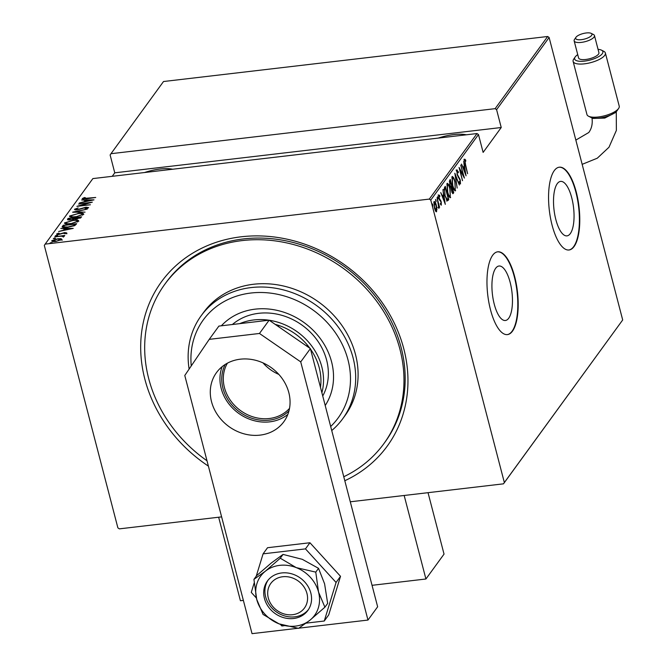 <?xml version="1.0" encoding="UTF-8"?>
<svg xmlns="http://www.w3.org/2000/svg" width="667" height="667" viewBox="0 0 667 667"><rect width="100%" height="100%" fill="white"/><g stroke="black" fill="none" stroke-linecap="round" stroke-linejoin="round"><path stroke-width="1" d="M208.396 466.125A139.628 121.536 36 0 1 144.856 379.156A139.628 121.536 36 0 1 241.196 236.793A139.628 121.536 36 0 1 403.793 348.799A139.628 121.536 36 0 1 344.806 480.732M343.763 476.747A135.459 117.901 -144 0 0 383.85 443.688L385.059 442.029A135.459 117.901 -144 0 0 401.134 347.59A135.459 117.901 -144 0 0 295.815 243.197A135.459 117.901 -144 0 0 166.016 282.6L164.807 284.259A135.459 117.901 -144 0 0 148.724 378.706A135.459 117.901 -144 0 0 207.003 460.78M494.247 304.169A27.422 9.83 83.3 0 0 505.386 320.493A27.422 9.83 83.3 0 0 510.138 282.333A27.422 9.83 83.3 0 0 498.999 266.016A27.422 9.83 83.3 0 0 494.247 304.169M555.836 219.551A27.422 9.83 83.3 0 0 566.975 235.876A27.422 9.83 83.3 0 0 571.727 197.724A27.422 9.83 83.3 0 0 560.588 181.399A27.422 9.83 83.3 0 0 555.836 219.551M552.093 225.179A41.679 14.941 83.3 0 0 569.026 249.992A41.679 14.941 83.3 0 0 576.246 192.004A41.679 14.941 83.3 0 0 559.321 167.192A41.679 14.941 83.3 0 0 552.093 225.179M568.826 250.008A41.679 14.941 83.3 0 0 575.863 192.046A41.679 14.941 83.3 0 0 559.121 167.225M490.503 309.796A41.679 14.941 83.3 0 0 507.437 334.601A41.679 14.941 83.3 0 0 514.657 276.613A41.679 14.941 83.3 0 0 497.732 251.809A41.679 14.941 83.3 0 0 490.503 309.796M507.245 334.626A41.679 14.941 83.3 0 0 514.274 276.663A41.679 14.941 83.3 0 0 497.54 251.834M144.564 172.528A27.089 9.146 165.4 0 1 172.628 169.235M438.277 138.094A27.089 9.146 165.4 0 1 466.35 134.801M51.409 242.571L52.318 242.738L50.975 243.172L50.067 243.005L51.409 242.571L51.534 243.071M54.661 238.111L55.569 238.269L54.227 238.703L53.318 238.536L54.661 238.111L54.786 238.603M56.662 235.351L57.579 235.518L55.319 235.785L56.662 235.351L56.795 235.851M73.245 228.372L58.579 231.516L63.498 230.207L64.557 228.756L60.805 228.464L73.245 228.372M72.928 220.235C76.547 219.718 78.506 220.027 78.814 221.161L70.394 223.804C66.767 224.32 64.832 224.004 64.574 222.853L72.995 220.502M64.449 223.27L65.891 222.803M77.914 213.382C81.532 212.873 83.492 213.182 83.8 214.307L75.379 216.95C71.753 217.467 69.818 217.15 69.56 216.008L77.981 213.648M75.821 209.138L77.63 209.538L86.101 207.179L88.653 207.637L85.718 208.796L85.093 208.613L87.294 207.762L85.935 207.47L77.397 209.838L74.446 209.296L78.156 207.912L75.821 209.138L75.971 210.063M87.435 208.296L87.335 207.629L87.535 208.387M93.997 199.858L79.34 203.001L84.259 201.692L85.309 200.242L81.557 199.95L93.997 199.858M83.6 198.449L95.731 197.474L86.385 198.841L82.233 198.591L84.401 197.574L85.309 197.632L83.6 198.449L83.767 199.316M78.581 204.044L92.321 202.159L79.982 205.719L90.429 204.769L76.897 206.353L89.22 202.801L78.581 204.044M72.67 212.164L87.285 209.088L75.254 211.889L85.059 212.139L72.695 212.239M68.117 218.417L81.649 216.833L77.047 218.934L74.446 218.884L70.494 219.977L67.45 219.335L68.117 218.417L68.317 219.176L68.893 219.109M62.448 227.255L63.132 225.263L76.663 223.678L74.871 225.529L67.667 227.322C64.007 227.881 62.231 227.547 62.356 226.33L62.148 226.955M65.658 233.517L64.474 232.875L58.879 234.476L56.57 234.059L58.446 233.167L59.213 233.267L57.796 233.909L59.046 234.184L64.641 232.575L66.75 232.941L64.157 233.667L65.566 232.983L65.766 233.75M57.796 233.909L57.954 234.792M63.132 236.677L61.347 236.151L54.677 236.877L64.782 235.418L63.107 235.893L64.249 236.376L63.098 236.368L63.298 237.127M61.056 238.703L61.973 239.495L55.861 241.437C53.218 241.804 51.843 241.562 51.743 240.695L57.804 238.761L61.056 238.703L62.173 240.253M477.013 133.55L92.871 178.589L45.164 244.122L429.315 199.091L477.013 133.55L478.472 134.551L430.774 200.092L504.352 482.558L622.695 319.96L503.485 483.833L350.292 501.792L404.169 495.473L425.921 578.998L444.039 554.11L428.031 492.68M243.372 600.4L240.42 600.75L218.659 517.225L221.619 516.875L119.335 528.864L117.884 527.864L44.305 245.398L45.164 244.122M549.116 37.494L496.59 109.663L495.131 108.663L110.98 153.702L163.515 81.524L547.665 36.493L549.116 37.494L622.695 319.96M495.131 108.663L547.665 36.493M436.043 211.697L436.643 211.622L435.509 211.005L434.359 207.912L434.025 201.576C434.926 201.392 435.684 202.618 436.31 205.228L436.943 209.029L436.368 211.814M437.052 197.649L439.586 207.362L438.994 206.228L438.919 208.496L437.052 197.649M441.137 205.102L440.503 203.318L441.112 203.869L441.037 202.201L439.036 198.499L438.861 194.939L439.736 195.514L439.82 196.623L439.178 196.123L439.245 198.149L441.237 201.851L441.296 205.153M440.503 203.318L441.112 203.869M439.82 196.623L438.669 196.181M444.514 187.402L445.289 186.335L448.749 199.616L447.324 200.934L444.914 195.639L444.514 187.402M452.568 193.505L453.26 193.422L451.634 191.187L451.175 187.977L449.791 185.268L449.608 180.407L450.275 179.481L453.735 192.771L452.901 193.697M454.827 173.228L459.371 185.026L455.469 175.83L457.153 188.077L454.827 173.228M460.73 165.116L464.415 178.106L460.005 169.935L462.514 180.707L459.054 167.425L463.457 175.563L460.73 165.116M464.641 159.28L465.649 159.98L465.783 161.181L464.982 160.664L465.524 164.574L467.609 173.712L465.274 164.741L464.824 159.163M478.472 134.551L483.125 152.401L501.234 127.514L496.59 109.663M466.091 175.796L461.489 164.074L463.181 167.525L464.24 166.083L463.715 161.022L466.008 175.805M456.853 169.977L458.362 171.844L458.329 172.811L457.203 171.344L457.304 174.27L460.28 180.032L460.488 183.959L459.255 182.6L459.246 181.499L460.163 182.558L460.08 180.39L457.087 174.546L457.045 169.843M456.553 171.361L457.32 171.269L456.62 171.419M459.271 182.725L460.163 182.558M455.236 189.328L454.852 190.72L455.628 190.629C454.385 190.812 453.335 189.086 452.493 185.459L451.968 176.688C453.21 176.547 454.244 178.256 455.077 181.824L455.261 190.887M452.843 177.872L451.976 176.68L452.334 176.438M450.25 196.173L449.875 197.574L450.642 197.482C449.4 197.657 448.349 195.931 447.507 192.313L446.982 183.542C448.224 183.392 449.258 185.101 450.092 188.678L450.275 197.74M447.857 184.726L446.99 183.533L447.349 183.292M445.339 204.31L440.737 192.588L442.429 196.04L443.488 194.597L442.963 189.536L445.256 204.319M438.044 198.891L437.602 196.657L438.119 198.916M436.043 201.642L435.601 199.416L436.11 201.667M432.791 206.111L432.349 203.877L432.866 206.136M501.234 127.514L114.766 172.82L110.122 154.977L110.98 153.702M114.766 172.82L112.223 176.321M430.774 200.092L429.315 199.091M503.485 483.833L504.352 482.558M463.873 159.371L465.649 159.98M464.874 160.072L464.941 160.614M463.832 166.642L463.99 167.65M463.307 168.776L465.399 173.27L464.482 167.592L463.173 168.426M464.482 167.592L463.648 168.743M463.015 175.613L463.457 175.563M456.086 170.068L457.595 171.936M457.896 171.903L458.362 171.844M458.988 178.272L459.613 178.206M459.913 182.65L459.855 183.7M459.313 182.716L459.913 182.583M451.867 177.922L452.334 178.039L452.71 185.168C453.402 188.077 454.252 189.445 455.261 189.286L454.861 182.124C454.177 179.24 453.335 177.872 452.334 178.039L451.867 177.922M453.944 189.503L455.261 189.286M449.691 180.29L449.925 181.199M451.326 186.568L451.567 187.502M452.793 192.204L452.96 192.863L453.735 192.771M452.96 192.863L452.534 193.455M450.308 186.843L451.701 186.085L450.417 181.141L449.3 181.699M451.559 190.904L452.868 192.113L453.168 191.704L452.059 187.444L451.025 187.911M451.842 192.396L452.868 192.113M451.134 187.735L451.909 187.652L451.842 190.87M449.725 185.001L451.059 186.752M449.316 181.674L450.092 181.582L450.008 184.967M450.417 181.141L450.092 181.582M446.882 184.776L447.349 184.892L447.724 192.013C448.416 194.922 449.266 196.298 450.275 196.131L449.875 188.978C449.199 186.085 448.349 184.726 447.349 184.892L446.882 184.776M448.958 196.356L450.275 196.131M444.706 187.135L444.939 188.052M447.807 199.049L447.974 199.708L448.749 199.616M447.974 199.708L447.474 200.408L448.241 200.317M447.474 200.408L446.548 201.025M446.348 199.591L448.182 198.558L445.431 187.994L444.656 188.086L443.73 189.82M444.847 195.373L447.207 199.5L446.44 199.591M443.98 189.787L444.497 189.728L445.131 195.339M445.431 187.994L444.497 189.728M443.08 195.156L443.238 196.165M442.554 197.29L444.639 201.784L443.73 196.106L442.413 196.94M443.73 196.106L442.896 197.257M438.086 195.031L439.736 195.514M438.961 195.606L439.003 196.081M439.428 199.675L440.095 199.6M439.32 199.683L439.995 200.567L440.762 200.475M440.804 203.944L440.787 204.711M437.569 197.532L438.111 197.465M435.568 200.283L436.101 200.225M436.185 210.555L435.943 211.606M433.967 201.667L434.576 202.61M435.326 210.664L436.335 210.43L436.085 205.519L434.342 202.768L434.567 207.604L436.335 210.43M433.7 202.843L434.551 202.618L433.783 202.71M432.316 204.752L432.85 204.686M82.766 199.074L83.608 198.683M83.767 199.091L83.65 198.641M84.909 201.834L85.309 200.242M85.426 200.684L86.268 200.675M85.751 201.376L91.371 200.2L86.585 200.233L85.818 201.642M74.887 209.822L75.796 209.38M87.402 207.862L88.327 207.904M82.408 214.007L83.775 214.34M69.76 216.758L70.877 215.958M75.663 216.917L82.4 214.491C82.216 213.54 80.649 213.265 77.697 213.682L70.952 215.833L71.119 217.083M82.666 215.133L82.491 214.157L82.575 215.174M70.952 215.833C71.077 216.8 72.628 217.075 75.596 216.65M74.446 218.459L75.388 218.342M80.173 217.784L80.99 217.692M67.759 219.943L68.317 219.176M74.362 218.934L74.32 217.959L69.293 218.551L68.984 220.21M80.107 218.234L80.04 217.292L75.704 217.801L75.588 219.201M79.907 218.309L80.04 217.292M77.305 218.901L79.748 217.7M75.563 218.001L77.239 218.643M73.678 219.251L74.32 217.959M70.777 219.943L73.562 218.809M68.968 218.993L70.71 219.676M77.422 220.86L78.789 221.186M70.677 223.762L77.414 221.336C77.23 220.385 75.663 220.118 72.711 220.535L65.966 222.678L66.133 223.929M77.68 221.978L77.505 221.002L77.589 222.019M65.966 222.678C66.091 223.645 67.642 223.92 70.61 223.503M62.556 227.097L63.332 226.021L63.132 225.263M63.332 226.021L63.907 225.955M75.188 224.637L76.03 224.537M74.679 225.621L75.054 224.137L64.307 225.396L63.632 226.755L67.884 227.022L73.72 225.496L75.054 224.137M73.845 225.988L73.72 225.496M64.149 230.348L64.557 228.756M64.674 229.198L65.508 229.19M64.999 229.89L70.61 228.714L65.833 228.748L65.066 230.157M57.137 234.517L57.804 234.209M57.962 234.551L57.846 234.125M64.832 233.342L66.942 233.7M63.74 236.685L63.107 235.893M52.026 241.354L52.876 240.795M60.839 239.411L61.256 239.461M56.136 241.404L60.83 239.386L60.847 239.953M60.914 240.212L60.764 239.636L57.587 239.061L52.96 240.554L53.085 241.571M52.96 240.554L56.07 241.146M330.674 426.505A83.358 72.553 -144 0 0 347.999 359.897A83.358 72.553 -144 0 0 257.103 292.546A83.358 72.553 -144 0 0 191.254 365.916M189.128 369.068A87.527 76.188 36 0 1 201.142 315.783A87.527 76.188 36 0 1 285.017 290.328A87.527 76.188 36 0 1 353.068 357.779A87.527 76.188 36 0 1 342.68 418.801A87.527 76.188 36 0 1 331.732 430.548M322.736 396.006A58.354 50.792 -144 0 0 326.622 360.122A58.354 50.792 -144 0 0 286.835 316.975A58.354 50.792 -144 0 0 232.391 324.504M221.352 325.796A65.649 57.137 36 0 1 283.7 312.181A65.649 57.137 36 0 1 331.574 361.822A65.649 57.137 36 0 1 325.213 405.511M383.85 443.688A135.459 117.901 -144 0 0 399.933 349.25A135.459 117.901 -144 0 0 294.614 244.856A135.459 117.901 -144 0 0 164.807 284.259M342.68 418.801L345.097 415.483A87.527 76.188 -144 0 0 355.486 354.46A87.527 76.188 -144 0 0 287.435 287.01A87.527 76.188 -144 0 0 203.56 312.473L201.142 315.783M288.969 410.88A39.803 34.642 36 0 1 251.342 418.101A39.803 34.642 36 0 1 222.928 388.211A39.803 34.642 36 0 1 225.196 364.465M227.414 363.165A38.553 33.558 -144 0 0 224.445 387.577A38.553 33.558 -144 0 0 252.835 416.817A38.553 33.558 -144 0 0 289.52 408.362M269.21 320.252A58.354 50.792 36 0 1 321.794 366.758A58.354 50.792 36 0 1 321.878 392.738M320.477 387.335A56.27 48.974 -144 0 0 319.251 367.817A56.27 48.974 -144 0 0 310.53 349.175M307.82 346.848L307.337 345.014A56.27 48.974 -144 0 0 279.114 325.571L277.255 325.788M278.389 326.572L279.114 325.571A56.27 48.974 -144 0 0 275.179 324.362M309.888 348.274A56.27 48.974 -144 0 0 307.337 345.014L306.612 346.015M239.728 323.645A58.354 50.792 36 0 1 268.984 320.21M263.006 362.89A38.553 33.558 -144 0 0 278.848 374.412M310.822 593.013A25.004 21.769 -144 0 0 291.379 573.737A25.004 21.769 -144 0 0 267.409 581.015A25.004 21.769 -144 0 0 264.44 598.449A25.004 21.769 -144 0 0 283.884 617.717A25.004 21.769 -144 0 0 307.854 610.447A25.004 21.769 -144 0 0 310.822 593.013M280.273 558.212L265.324 571.235L253.927 579.373L256.712 599.358L263.065 614.44L279.023 623.845L298.549 628.356L309.938 620.218L324.896 607.195L327.664 603.402L324.587 583.808L318.526 568.326L315.766 572.119L296.24 567.617L280.273 558.212L283.041 554.419L302.276 559.321L318.526 568.326M253.927 579.373L256.687 575.579L271.361 562.94L283.041 554.419M324.896 607.195L318.551 592.104L315.766 572.119M265.324 571.235A33.342 29.023 -144 0 0 256.712 599.358A33.342 29.023 -144 0 0 279.023 623.845A33.342 29.023 -144 0 0 309.938 620.218A33.342 29.023 -144 0 0 318.551 592.104A33.342 29.023 -144 0 0 296.24 567.617A33.342 29.023 -144 0 0 265.324 571.235M306.195 623.136L324.262 621.019L336.068 582.466L305.469 548.883L263.081 553.852L256.236 576.196M254.169 582.958L251.276 592.404L256.378 598.007M263.081 553.852L267.542 547.715L309.938 542.746L340.529 576.321L328.731 614.874L324.262 621.019M280.382 624.362L281.866 625.988L284.467 625.679M336.068 582.466L340.529 576.321M305.469 548.883L309.938 542.746M222.178 366.633A41.679 36.276 -144 0 0 221.186 388.419A41.679 36.276 -144 0 0 249.15 419.059A41.679 36.276 -144 0 0 287.827 414.415M288.819 392.63A41.679 36.276 -144 0 0 256.411 360.505A41.679 36.276 -144 0 0 216.475 372.636A41.679 36.276 -144 0 0 211.531 401.692A41.679 36.276 -144 0 0 243.93 433.808A41.679 36.276 -144 0 0 283.875 421.686A41.679 36.276 -144 0 0 288.819 392.63M298.866 628.164L367.976 620.06L300.725 361.889L259.471 333.467L209.23 339.361L184.784 375.479L252.034 633.65L297.874 628.272M259.471 333.467L269.135 320.193L218.893 326.088L209.23 339.361M269.135 320.193L310.388 348.616L300.725 361.889M367.976 620.06L377.639 606.787L310.388 348.616M425.921 578.998L372.044 585.318M268.309 597.999A20.844 18.142 -144 0 0 292.58 614.716A20.844 18.142 -144 0 0 306.953 593.463A20.844 18.142 -144 0 0 282.683 576.747A20.844 18.142 -144 0 0 268.309 597.999M308.429 609.596A25.004 21.769 36 0 1 284.542 615.899A25.004 21.769 36 0 1 265.649 596.79A25.004 21.769 36 0 1 268.042 580.198M615.574 112.523L604.769 118.076L593.08 118.443L592.288 117.892M577.73 54.636A14.591 4.927 -14.6 0 0 575.229 56.887A14.591 4.927 -14.6 0 0 575.129 57.02A14.591 4.927 -14.6 0 0 584.684 61.089A14.591 4.927 -14.6 0 0 602.276 53.71A14.591 4.927 -14.6 0 0 601.484 50.158A14.591 4.927 -14.6 0 0 598.049 49.341M601.484 50.158L603.802 51.317A16.675 5.628 165.4 0 1 605.378 52.993A16.675 5.628 165.4 0 1 604.702 55.386A16.675 5.628 165.4 0 1 587.51 63.357A16.675 5.628 165.4 0 1 573.111 61.397A16.675 5.628 165.4 0 1 573.678 59.163A16.675 5.628 165.4 0 1 573.787 59.013M576.005 37.227A8.413 2.843 -14.6 0 0 575.946 37.31A8.413 2.843 -14.6 0 0 581.466 39.653A8.413 2.843 -14.6 0 0 591.612 35.401A8.413 2.843 -14.6 0 0 591.154 33.35A8.413 2.843 -14.6 0 0 583.191 33.542A8.413 2.843 -14.6 0 0 576.005 37.227M591.154 33.35L593.463 34.517A10.497 3.543 165.4 0 1 594.464 35.568A10.497 3.543 165.4 0 1 594.039 37.077A10.497 3.543 165.4 0 1 583.208 42.096A10.497 3.543 165.4 0 1 574.145 40.862A10.497 3.543 165.4 0 1 574.495 39.453A10.497 3.543 165.4 0 1 574.57 39.353M617.3 110.389A14.591 4.927 165.4 0 1 617.208 110.522A14.591 4.927 165.4 0 1 617.117 110.664A14.591 4.927 165.4 0 1 604.661 117.059A14.591 4.927 165.4 0 1 590.854 117.392L588.544 116.225A16.675 5.628 -14.6 0 0 604.319 115.85A16.675 5.628 -14.6 0 0 618.551 108.538A16.675 5.628 -14.6 0 0 618.659 108.379A16.675 5.628 -14.6 0 0 619.226 106.145L605.378 52.993M573.111 61.397L586.96 114.549A16.675 5.628 -14.6 0 0 588.544 116.225M574.145 40.862L578.589 57.946A10.497 3.543 -14.6 0 0 587.66 59.18A10.497 3.543 -14.6 0 0 598.491 54.16A10.497 3.543 -14.6 0 0 598.916 52.651L594.464 35.568M458.079 177.03L458.738 176.955M444.364 188.486L445.139 188.394M74.371 218.918L74.17 218.159M75.079 225.146L74.879 224.387M465.082 160.597L464.307 160.689M441.037 203.919L440.262 204.01M439.278 196.048L438.502 196.14M438.586 207.295L437.819 207.387M582.158 164.34L597.273 158.212L608.996 147.232L616.375 130.382L616.275 111.631M591.871 117.125C592.855 123.22 591.829 128.356 588.769 132.516L575.846 140.087M575.129 57.02L573.678 59.163M575.946 37.31L574.495 39.453M617.208 110.522L618.659 108.379M590.929 117.409L593.08 118.443M616.375 111.497L615.483 112.648"/></g></svg>
